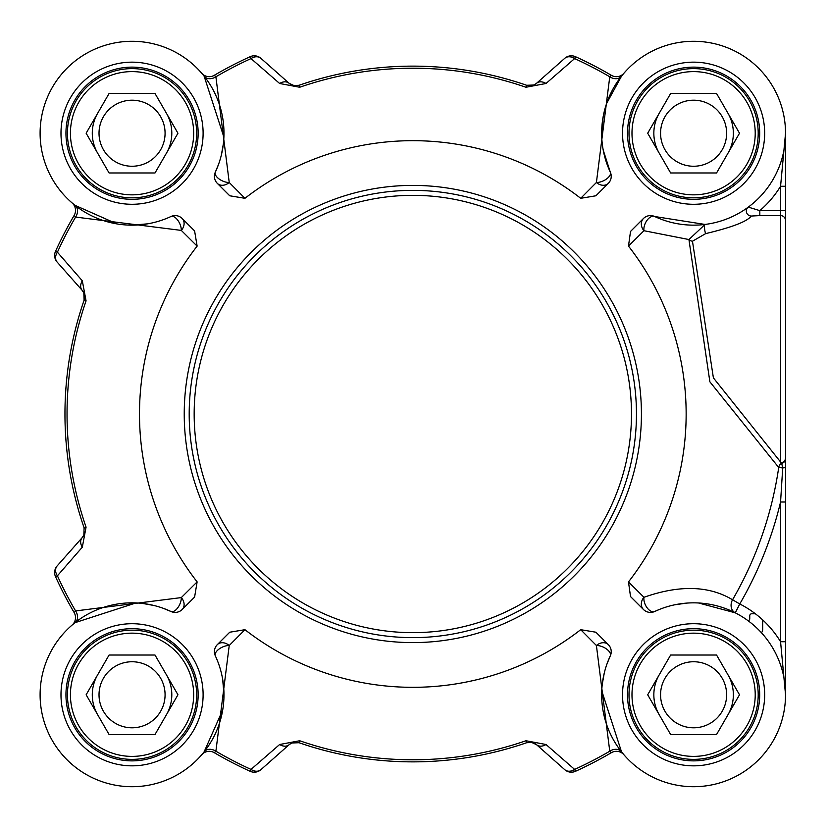 <?xml version="1.0" encoding="UTF-8"?>
<svg xmlns="http://www.w3.org/2000/svg" width="828" height="828" viewBox="0 0 828 828"><rect width="100%" height="100%" fill="white"/><g stroke="black" fill="none" stroke-linecap="round" stroke-linejoin="round"><path stroke-width="1.24" d="M189.198 414A223.632 223.632 0 0 0 412.82 637.632A223.632 223.632 0 0 0 636.453 414A223.632 223.632 0 0 0 412.82 190.368A223.632 223.632 0 0 0 189.198 414M155.002 655.02L177.948 694.775L155.002 734.529L109.089 734.529L86.143 694.775L109.089 655.02L155.002 655.02M99.018 694.775A33.037 33.037 0 0 0 148.564 723.382A33.037 33.037 0 0 0 148.564 666.167A33.037 33.037 0 0 0 99.018 694.775M171.8 694.775A39.754 39.754 0 0 0 166.48 674.903A39.754 39.754 0 0 1 166.48 714.657A39.754 39.754 0 0 0 171.8 694.775M97.611 714.657A39.754 39.754 0 0 1 97.611 674.903A39.754 39.754 0 0 0 97.611 714.657A39.754 39.754 0 0 1 93.647 705.063M196.65 694.775A64.605 64.605 0 0 0 132.045 630.17A64.605 64.605 0 0 0 67.441 694.775A64.605 64.605 0 0 0 132.045 759.38A64.605 64.605 0 0 0 196.65 694.775M193.669 694.775A61.624 61.624 0 0 1 101.233 748.139A61.624 61.624 0 0 1 101.233 641.41A61.624 61.624 0 0 1 193.669 694.775M155.002 93.471L177.948 133.225L155.002 172.98L109.089 172.98L86.143 133.225L109.089 93.471L155.002 93.471M99.018 133.225A33.037 33.037 0 0 0 148.564 161.833A33.037 33.037 0 0 0 148.564 104.618A33.037 33.037 0 0 0 99.018 133.225M171.8 133.225A39.754 39.754 0 0 0 166.48 113.343A39.754 39.754 0 0 1 166.48 153.097A39.754 39.754 0 0 0 171.8 133.225M97.611 113.343A39.754 39.754 0 0 0 97.611 153.097A39.754 39.754 0 0 1 97.611 113.343A39.754 39.754 0 0 0 93.647 122.937M196.65 133.225A64.605 64.605 0 0 0 132.045 68.62A64.605 64.605 0 0 0 67.441 133.225A64.605 64.605 0 0 0 132.045 197.83A64.605 64.605 0 0 0 196.65 133.225M193.669 133.225A61.624 61.624 0 0 1 101.233 186.59A61.624 61.624 0 0 1 101.233 79.861A61.624 61.624 0 0 1 193.669 133.225M716.551 655.02L739.507 694.775L716.551 734.529L670.649 734.529L647.693 694.775L670.649 655.02L716.551 655.02M660.568 694.775A33.037 33.037 0 0 0 710.113 723.382A33.037 33.037 0 0 0 710.113 666.167A33.037 33.037 0 0 0 660.568 694.775M733.36 694.775A39.754 39.754 0 0 0 728.029 674.903A39.754 39.754 0 0 1 728.029 714.657A39.754 39.754 0 0 0 733.36 694.775M659.171 674.903A39.754 39.754 0 0 0 659.171 714.657A39.754 39.754 0 0 1 659.171 674.903A39.754 39.754 0 0 0 655.196 684.487M758.2 694.775A64.605 64.605 0 0 0 693.605 630.17A64.605 64.605 0 0 0 629.001 694.775A64.605 64.605 0 0 0 693.605 759.38A64.605 64.605 0 0 0 758.2 694.775M755.219 694.775A61.624 61.624 0 0 1 662.793 748.139A61.624 61.624 0 0 1 662.793 641.41A61.624 61.624 0 0 1 755.219 694.775M716.551 93.471L739.507 133.225L716.551 172.98L670.649 172.98L647.693 133.225L670.649 93.471L716.551 93.471M660.568 133.225A33.037 33.037 0 0 0 710.113 161.833A33.037 33.037 0 0 0 710.113 104.618A33.037 33.037 0 0 0 660.568 133.225M733.36 133.225A39.754 39.754 0 0 0 728.029 113.343A39.754 39.754 0 0 1 728.029 153.097A39.754 39.754 0 0 0 733.36 133.225M659.171 153.097A39.754 39.754 0 0 1 659.171 113.343A39.754 39.754 0 0 0 659.171 153.097A39.754 39.754 0 0 1 655.196 143.513M758.2 133.225A64.605 64.605 0 0 0 693.605 68.62A64.605 64.605 0 0 0 629.001 133.225A64.605 64.605 0 0 0 693.605 197.83A64.605 64.605 0 0 0 758.2 133.225M755.219 133.225A61.624 61.624 0 0 1 662.793 186.59A61.624 61.624 0 0 1 662.793 79.861A61.624 61.624 0 0 1 755.219 133.225M785.534 694.682L785.534 641.721L780.566 641.721L785.534 694.723M785.534 641.721L785.534 502.016L780.566 502.016L780.566 641.721A101.875 101.875 0 0 0 739.766 603.964L735.264 612.823A9.936 8.352 116.9 0 1 732.552 599.772C709.047 585.624 679.519 584.785 643.946 597.288A9.936 8.332 -45 0 0 643.46 609.501A9.936 9.936 0 0 0 654.7 611.478A91.939 91.939 0 0 1 784.561 681.434A91.939 91.939 0 0 1 680.254 785.741A91.939 91.939 0 0 1 610.298 655.869A9.936 9.936 0 0 0 608.321 644.639A9.936 7.835 -45 0 0 596.408 645.509A9.936 4.968 -155 0 1 606.686 649.121A9.936 4.968 -155 0 1 610.298 655.869L607.059 663.745M785.534 502.016L785.534 467.613L782.708 467.934L780.566 502.016A378.127 378.127 0 0 1 739.766 603.964L732.552 599.772A369.774 369.774 0 0 0 778.713 467.478L782.708 467.934L781.704 463.39A4.968 4.823 180 0 0 785.534 458.702L785.534 186.279L780.566 186.279L780.566 462.759A4.968 4.937 -0 0 0 785.534 457.832M785.534 467.613L785.534 458.702M785.534 253.233L785.534 133.225L780.566 186.279A101.875 101.875 0 0 1 759.825 210.633L748.295 207.114A4.968 4.875 -126.5 0 0 751.255 216.046L759.825 215.59L759.825 210.633L785.534 210.633M692.467 241.227L705.663 233.61A4.968 0.983 82.9 0 1 704.545 228.124A4.968 0.983 82.9 0 1 705.042 224.44L688.937 239.53A4.968 3.84 -160.5 0 0 692.467 241.227L713.394 377.868L781.704 463.401M705.042 224.44L654.7 216.522A9.936 9.936 0 0 0 643.46 218.499L630.522 231.447L643.46 218.499A9.936 8.332 -135 0 0 643.946 230.712L688.927 239.54L709.875 381.801L778.713 467.478A4.968 4.171 98.5 0 1 781.704 463.39M705.663 233.61C732.045 227.338 747.239 221.48 751.255 216.046M748.295 207.114L746.307 208.552M659.74 609.304L654.7 611.478A9.936 5.661 65 0 1 647.175 607.887A9.936 5.661 65 0 1 643.946 597.288A76675.046 21681.791 -162.2 0 0 628.483 581.918A273.323 273.323 0 0 0 628.483 246.082A76675.046 21681.791 -17.8 0 0 643.946 230.712A9.936 5.661 115 0 1 647.175 220.113A9.936 5.661 115 0 1 654.7 216.522A91.939 91.939 0 0 0 784.561 146.566A91.939 91.939 0 0 0 680.254 42.259A91.939 91.939 0 0 0 610.298 172.131L603.25 150.22M606.613 103.459L621.517 76.166L623.857 73.319A9.936 9.936 0 0 0 623.939 73.226A9.936 9.936 0 0 1 623.846 73.33L623.846 73.33A9.936 9.936 0 0 1 611.375 75.317L609.76 76.787L596.408 182.491A9.936 7.835 -135 0 0 608.321 183.361L595.912 195.781L580.697 198.306A273.323 273.323 0 0 0 244.953 198.306A63587.409 20223.734 -109.3 0 0 229.232 182.491A9.936 4.968 25 0 1 218.965 178.879A9.936 4.968 25 0 1 215.342 172.131A9.936 9.936 0 0 0 217.319 183.361A9.936 7.835 135 0 0 229.232 182.491L215.891 76.787L214.266 75.317A9.936 9.936 0 0 1 201.794 73.33L201.711 73.226A9.936 9.936 0 0 0 201.794 73.33M601.666 133.008L603.188 116.551M785.534 568.06L785.534 694.775M198.14 133.225A66.095 66.095 0 0 1 132.045 199.32A66.095 66.095 0 0 1 65.95 133.225A66.095 66.095 0 0 1 132.045 67.13A66.095 66.095 0 0 1 198.14 133.225A66.095 66.095 0 0 1 132.045 199.32A66.095 66.095 0 0 1 65.95 133.225A66.095 66.095 0 0 1 132.045 67.13A66.095 66.095 0 0 1 198.14 133.225M217.319 183.361L229.739 195.781L244.953 198.306M170.951 216.522A9.936 4.968 -115 0 1 177.709 220.144A9.936 4.968 -115 0 1 181.311 230.412A9.936 7.835 135 0 0 182.181 218.499A9.936 9.936 0 0 0 170.951 216.522A91.939 91.939 0 0 1 41.079 146.566A91.939 91.939 0 0 1 145.386 42.259A91.939 91.939 0 0 1 215.342 172.131L218.582 164.254M182.181 218.499L194.601 230.919L197.126 246.123A273.323 273.323 0 0 0 197.126 581.877A63587.409 20223.734 160.7 0 0 181.311 597.588A9.936 4.968 -65 0 1 177.709 607.855A9.936 4.968 -65 0 1 170.951 611.478A9.936 9.936 0 0 0 182.181 609.501A9.936 7.835 45 0 0 181.311 597.588L75.607 610.929A9.936 7.825 -128.4 0 1 74.986 622.687L135.989 602.929M194.601 597.081L182.181 609.501L194.601 597.081L197.126 581.877M215.342 655.869A9.936 4.968 155 0 1 218.965 649.121A9.936 4.968 155 0 1 229.232 645.509A9.936 7.835 45 0 0 217.319 644.639A9.936 9.936 0 0 0 215.342 655.869A91.939 91.939 0 0 1 145.386 785.741A91.939 91.939 0 0 1 41.079 681.434A91.939 91.939 0 0 1 170.951 611.478L163.075 608.238M217.319 644.639L229.739 632.219L244.953 629.694A273.323 273.323 0 0 0 580.697 629.694A63587.409 20223.734 70.7 0 0 596.408 645.509L609.76 751.213L611.375 752.683A9.936 9.936 0 0 1 623.846 754.67L623.939 754.774A9.936 9.936 0 0 0 623.846 754.67M608.321 644.639L595.912 632.219L580.697 629.694M643.46 609.501L630.522 596.553L628.483 581.918M630.522 231.447L628.483 246.082M608.321 183.361A9.936 9.936 0 0 0 610.298 172.131A9.936 4.968 -25 0 1 606.686 178.879A9.936 4.968 -25 0 1 596.408 182.491A63587.409 20223.734 109.3 0 0 580.697 198.306M759.69 133.225A66.095 66.095 0 0 1 693.605 199.32A66.095 66.095 0 0 1 627.51 133.225A66.095 66.095 0 0 1 693.605 67.13A66.095 66.095 0 0 1 759.69 133.225A66.095 66.095 0 0 1 693.605 199.32A66.095 66.095 0 0 1 627.51 133.225A66.095 66.095 0 0 1 693.605 67.13A66.095 66.095 0 0 1 759.69 133.225M759.69 694.775A66.095 66.095 0 0 1 693.605 760.87A66.095 66.095 0 0 1 627.51 694.775A66.095 66.095 0 0 1 693.605 628.68A66.095 66.095 0 0 1 759.69 694.775A66.095 66.095 0 0 1 693.605 760.87A66.095 66.095 0 0 1 627.51 694.775A66.095 66.095 0 0 1 693.605 628.68A66.095 66.095 0 0 1 759.69 694.775M198.14 694.775A66.095 66.095 0 0 1 132.045 760.87A66.095 66.095 0 0 1 65.95 694.775A66.095 66.095 0 0 1 132.045 628.68A66.095 66.095 0 0 1 198.14 694.775A66.095 66.095 0 0 1 132.045 760.87A66.095 66.095 0 0 1 65.95 694.775A66.095 66.095 0 0 1 132.045 628.68A66.095 66.095 0 0 1 198.14 694.775M623.826 754.639A9.936 9.936 0 0 1 623.939 754.774L621.517 751.834L601.749 690.831M201.794 754.681L201.794 754.67A9.936 9.936 0 0 0 201.711 754.774L201.794 754.681A9.936 9.936 0 0 1 214.266 752.683A392.596 392.596 0 0 0 250.159 771.303A9.936 9.936 0 0 0 260.861 769.709L289.169 744.662L291.766 742.995L299.001 742.716A347.863 347.863 0 0 0 526.649 742.716L531.317 742.281L536.482 744.662A9.936 7.514 131.5 0 0 546.004 744.507L574.622 769.409A9.936 7.587 131.5 0 1 564.789 769.709A9.936 9.936 0 0 0 575.491 771.303L574.622 769.409A390.516 390.516 0 0 0 609.76 751.213A9.936 7.825 141.6 0 1 621.517 751.834M602.287 684.083L604.326 672.791M575.491 771.303A392.596 392.596 0 0 0 611.375 752.683M546.004 744.507L525.966 740.75A345.783 345.783 0 0 1 299.684 740.75L279.636 744.507L251.019 769.409L250.159 771.303M292.843 742.602A9.936 9.936 0 0 0 289.169 744.662A9.936 7.514 -131.5 0 1 279.636 744.507M260.861 769.709A9.936 7.587 -131.5 0 1 251.019 769.409A390.516 390.516 0 0 1 215.891 751.213L229.232 645.509A63587.409 20223.734 -70.7 0 0 244.953 629.694M214.266 752.683L215.891 751.213A9.936 7.825 -141.6 0 0 204.133 751.834L201.711 754.774A9.936 9.936 0 0 1 201.804 754.67M222.649 679.177L223.984 694.35M222.732 709.896L204.133 751.834M535.292 743.761A9.936 9.936 0 0 1 536.482 744.662L564.789 769.709M674.799 604.782L686.795 603.095M698.511 602.97L735.264 612.823M74.986 622.687L72.15 625.036A9.936 9.936 0 0 0 74.147 612.554L75.607 610.929A390.516 390.516 0 0 1 57.411 575.802A9.936 7.587 -138.5 0 1 57.122 565.959A9.936 9.936 0 0 0 55.517 576.661A392.596 392.596 0 0 0 74.147 612.554M142.737 603.467L154.029 605.506M55.517 576.661L57.411 575.802L82.314 547.184A9.936 7.514 -138.5 0 1 82.158 537.662L57.122 565.959M116.924 223.902L74.986 205.313L72.057 202.891A9.936 9.936 0 0 1 72.16 202.974L72.15 202.974A9.936 9.936 0 0 0 72.057 202.891L72.15 202.963A9.936 9.936 0 0 1 74.147 215.446A392.596 392.596 0 0 0 55.517 251.339A9.936 9.936 0 0 0 57.122 262.041L82.158 290.338L83.825 292.946L84.104 300.181A347.863 347.863 0 0 0 84.104 527.819L83.845 535.023L82.158 537.662A9.936 9.936 0 0 0 84.249 533.884M82.314 547.184L86.071 527.136A345.783 345.783 0 0 1 86.071 300.864L82.314 280.816L57.411 252.198L55.517 251.339M84.218 294.023A9.936 9.936 0 0 0 82.158 290.338A9.936 7.514 -41.5 0 1 82.314 280.816M57.122 262.041A9.936 7.587 -41.5 0 1 57.411 252.198A390.516 390.516 0 0 1 75.607 217.071L181.311 230.412A63587.409 20223.734 19.3 0 0 197.126 246.123M74.147 215.446L75.607 217.071A9.936 7.825 -51.6 0 0 74.986 205.313M147.653 223.829L132.47 225.154M201.825 73.361A9.936 9.936 0 0 1 201.711 73.226L204.133 76.166L223.902 137.169M611.375 75.317A392.596 392.596 0 0 0 575.491 56.697A9.936 9.936 0 0 0 564.789 58.291L536.482 83.338L533.874 85.005L526.649 85.284A347.863 347.863 0 0 0 299.001 85.284L294.323 85.719L289.169 83.338A9.936 7.514 -48.5 0 0 279.636 83.493L251.019 58.591A9.936 7.587 -48.5 0 1 260.861 58.291A9.936 9.936 0 0 0 250.159 56.697L251.019 58.591A390.516 390.516 0 0 0 215.891 76.787A9.936 7.825 -38.4 0 1 204.133 76.166M223.353 143.917L221.314 155.209M250.159 56.697A392.596 392.596 0 0 0 214.266 75.317M279.636 83.493L299.684 87.25A345.783 345.783 0 0 1 525.966 87.25L546.004 83.493L574.622 58.591L575.491 56.697M532.797 85.398A9.936 9.936 0 0 0 536.482 83.338A9.936 7.514 48.5 0 1 546.004 83.493M564.789 58.291A9.936 7.587 48.5 0 1 574.622 58.591A390.516 390.516 0 0 1 609.76 76.787A9.936 7.825 38.4 0 0 621.517 76.166M289.169 83.338L260.861 58.291L289.169 83.338A9.936 9.936 0 0 0 290.359 84.239M785.534 133.318L785.534 186.279M785.534 425.675L785.534 501.406M299.684 740.75L299.001 742.716A9.936 9.936 0 0 0 298.939 742.695L298.742 742.633M525.966 87.25L526.649 85.284A9.936 9.936 0 0 0 526.701 85.305L526.805 85.336M533.874 85.005L526.908 85.367M532.352 85.512L535.292 84.239M293.309 85.522L298.929 85.305M86.071 300.864L84.104 300.181L84.477 295.161M84.218 533.967L84.446 533.025M84.187 528.057L86.071 527.136M293.298 742.488L290.359 743.761M532.342 742.478L526.722 742.695M761.46 632.747A4.968 4.968 0 0 0 762.681 629.487L762.681 619.893M755.384 613.776L751.741 613.776A1.987 1.987 0 0 0 749.754 615.763L749.754 618.744A1.987 1.987 0 0 1 748.067 620.71M631.485 414A218.654 218.654 0 0 1 412.82 632.654A218.654 218.654 0 0 1 194.166 414A218.654 218.654 0 0 1 412.82 195.346A218.654 218.654 0 0 1 631.485 414M785.534 220.538A4.968 4.958 180 0 0 780.566 215.59L759.825 215.59M203.108 133.225A71.063 71.063 0 0 0 96.514 71.684A71.063 71.063 0 0 0 96.514 194.766A71.063 71.063 0 0 0 203.108 133.225M764.668 133.225A71.063 71.063 0 0 0 658.063 71.684A71.063 71.063 0 0 0 658.063 194.766A71.063 71.063 0 0 0 764.668 133.225M203.108 694.775A71.063 71.063 0 0 0 96.514 633.234A71.063 71.063 0 0 0 96.514 756.316A71.063 71.063 0 0 0 203.108 694.775M641.421 414A228.6 228.6 0 0 0 412.82 185.4A228.6 228.6 0 0 0 184.23 414A228.6 228.6 0 0 0 412.82 642.6A228.6 228.6 0 0 0 641.421 414M764.668 694.775A71.063 71.063 0 0 0 658.063 633.234A71.063 71.063 0 0 0 658.063 756.316A71.063 71.063 0 0 0 764.668 694.775M531.317 742.281L526.649 742.716L525.966 740.75M294.323 85.719L299.001 85.284L299.684 87.25M785.534 693.792L785.534 694.557M291.766 742.995L299.001 742.716M84.104 527.819L83.845 535.023L84.446 533.056M83.825 292.946L84.104 300.181M298.742 85.367L293.298 85.512M84.404 294.747L84.187 299.943M526.908 742.633L532.352 742.488"/></g></svg>
